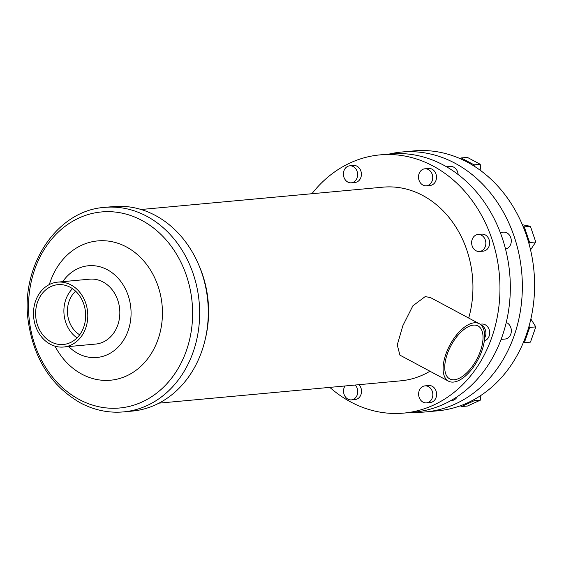 <?xml version="1.0" encoding="UTF-8"?>
<svg xmlns="http://www.w3.org/2000/svg" width="564" height="564" viewBox="0 0 564 564"><rect width="100%" height="100%" fill="white"/><g stroke="black" fill="none" stroke-linecap="round" stroke-linejoin="round"><path stroke-width="0.85" d="M473.45 325.132A30.026 14.601 -61.8 0 1 478.06 325.971A30.026 14.601 -61.8 0 1 478.794 355.151A30.026 14.601 -61.8 0 1 454.323 379.748A30.026 14.601 -61.8 0 1 449.712 378.909A30.026 14.601 -61.8 0 1 448.979 349.729A30.026 14.601 -61.8 0 1 473.45 325.132M479.273 323.715L430.677 297.686L425.256 296.551L412.883 305.808L402.907 325.569L397.26 344.928L399.911 355.13L448.5 381.165A32.585 15.841 -61.8 0 1 447.71 349.497A32.585 15.841 -61.8 0 1 474.268 322.805A32.585 15.841 -61.8 0 1 479.273 323.715A32.585 15.841 -61.8 0 1 480.063 355.383A32.585 15.841 -61.8 0 1 453.512 382.075A32.585 15.841 -61.8 0 1 448.5 381.165M424.946 385.875L428.71 385.522A8.53 7.099 84.7 0 1 432.214 386.262A8.53 7.099 84.7 0 1 436.536 395.498A8.53 7.099 84.7 0 1 430.283 402.513L426.511 402.858A8.53 7.099 84.7 0 1 423.014 402.125A8.53 7.099 84.7 0 1 418.685 392.889A8.53 7.099 84.7 0 1 424.946 385.875A8.53 7.099 84.7 0 1 428.443 386.608A8.53 7.099 84.7 0 1 432.764 395.85A8.53 7.099 84.7 0 1 426.511 402.858M450.812 400.616L451.954 400.51A8.53 7.099 -95.3 0 0 457.263 396.661M358.972 384.683A8.53 7.099 84.7 0 1 361.221 393.764A8.53 7.099 84.7 0 1 355.193 399.524L351.428 399.876A8.53 7.099 84.7 0 1 347.925 399.136A8.53 7.099 84.7 0 1 344.999 385.973M355.2 385.029A8.53 7.099 84.7 0 1 357.449 394.109A8.53 7.099 84.7 0 1 351.428 399.876M349.743 165.816L353.508 165.471A8.53 7.099 84.7 0 1 357.012 166.204A8.53 7.099 84.7 0 1 361.334 175.446A8.53 7.099 84.7 0 1 355.08 182.454L351.309 182.806A8.53 7.099 84.7 0 1 347.805 182.066A8.53 7.099 84.7 0 1 343.483 172.831A8.53 7.099 84.7 0 1 349.743 165.816A8.53 7.099 84.7 0 1 353.24 166.556A8.53 7.099 84.7 0 1 357.562 175.792A8.53 7.099 84.7 0 1 351.309 182.806M424.826 168.805L428.598 168.46A8.53 7.099 84.7 0 1 432.094 169.193A8.53 7.099 84.7 0 1 436.423 178.428A8.53 7.099 84.7 0 1 430.163 185.443L426.398 185.796A8.53 7.099 84.7 0 1 422.894 185.055A8.53 7.099 84.7 0 1 418.573 175.82A8.53 7.099 84.7 0 1 424.826 168.805A8.53 7.099 84.7 0 1 428.33 169.538A8.53 7.099 84.7 0 1 432.651 178.781A8.53 7.099 84.7 0 1 426.398 185.796M458.144 174.537A8.53 7.099 -95.3 0 0 453.773 167.191A8.53 7.099 -95.3 0 0 450.269 166.458L446.568 166.796M477.955 234.497L481.726 234.145A8.53 7.099 84.7 0 1 485.223 234.885A8.53 7.099 84.7 0 1 489.552 244.12A8.53 7.099 84.7 0 1 483.292 251.135L479.527 251.481A8.53 7.099 84.7 0 1 476.023 250.747A8.53 7.099 84.7 0 1 471.701 241.512A8.53 7.099 84.7 0 1 477.955 234.497A8.53 7.099 84.7 0 1 481.459 235.23A8.53 7.099 84.7 0 1 485.78 244.466A8.53 7.099 84.7 0 1 479.527 251.481M505.527 249.055A8.53 7.099 -95.3 0 0 511.259 241.787A8.53 7.099 -95.3 0 0 506.902 232.883A8.53 7.099 -95.3 0 0 503.398 232.149L500.254 232.438M480.077 324.215L481.776 324.06A8.53 7.099 84.7 0 1 485.273 324.793A8.53 7.099 84.7 0 1 489.651 333.437A8.53 7.099 84.7 0 1 484.335 340.868M480.852 324.843A8.53 7.099 84.7 0 1 481.501 325.146A8.53 7.099 84.7 0 1 484.61 338.026M501.093 339.408L505.02 339.049A8.53 7.099 -95.3 0 0 511.273 332.034A8.53 7.099 -95.3 0 0 506.951 322.791A8.53 7.099 -95.3 0 0 506.253 322.474M311.906 193.727A129.649 107.872 84.7 0 1 379.974 154.888L390.344 153.93A129.649 107.872 84.7 0 1 443.558 165.118A129.649 107.872 84.7 0 1 509.264 305.526A129.649 107.872 84.7 0 1 414.18 412.136L403.817 413.095A129.649 107.872 84.7 0 1 350.604 401.906A129.649 107.872 84.7 0 1 329.792 387.376M379.974 154.888A129.649 107.872 84.7 0 1 433.187 166.077A129.649 107.872 84.7 0 1 498.9 306.485A129.649 107.872 84.7 0 1 403.817 413.095M104.622 207.39L113.244 206.593A102.69 85.439 84.7 0 1 155.389 215.455A102.69 85.439 84.7 0 1 198.175 263.592A102.69 85.439 84.7 0 1 205.183 339.521A102.69 85.439 84.7 0 1 132.131 411.107L123.502 411.903C108.521 413.193 94.125 410.176 80.307 402.851C50.964 385.741 33.586 358.373 28.179 320.754C20.36 265.729 56.851 210.428 104.622 207.39A102.69 85.439 84.7 0 1 146.767 216.252A102.69 85.439 84.7 0 1 198.81 327.465A102.69 85.439 84.7 0 1 123.502 411.903M198.175 263.592L199.029 265.545A97.241 80.899 84.7 0 1 205.67 337.441L205.183 339.521M49.336 284.545A69.943 58.191 84.7 0 1 126.428 246.947A69.943 58.191 84.7 0 1 158.026 339.422A69.943 58.191 84.7 0 1 81.872 374.172A69.943 58.191 84.7 0 1 55.025 346.176M62.71 281.669A46.058 38.324 84.7 0 1 107.35 269.733A46.058 38.324 84.7 0 1 128.162 330.624A46.058 38.324 84.7 0 1 78.008 353.508A46.058 38.324 84.7 0 1 68.702 346.557M57.641 282.134L89.683 279.173A32.585 27.107 84.7 0 1 103.057 281.986A32.585 27.107 84.7 0 1 119.568 317.271A32.585 27.107 84.7 0 1 95.676 344.068L63.633 347.022A32.585 27.107 84.7 0 1 50.259 344.216A32.585 27.107 84.7 0 1 33.748 308.924A32.585 27.107 84.7 0 1 57.641 282.134A32.585 27.107 84.7 0 1 71.015 284.947A32.585 27.107 84.7 0 1 87.526 320.232A32.585 27.107 84.7 0 1 63.633 347.022M77.042 337.871A30.026 24.978 84.7 0 1 72.502 288.676M51.077 341.883A30.026 24.978 84.7 0 1 35.856 309.368A30.026 24.978 84.7 0 1 57.873 284.679A30.026 24.978 84.7 0 1 70.197 287.273A30.026 24.978 84.7 0 1 85.418 319.788A30.026 24.978 84.7 0 1 63.401 344.477A30.026 24.978 84.7 0 1 51.077 341.883M79.672 334.804A25.761 21.432 84.7 0 1 75.646 291.207M413.151 412.228A130.503 108.577 -95.3 0 0 425.573 411.939L437.819 410.811A130.503 108.577 -95.3 0 0 460.45 405.749A130.503 108.577 -95.3 0 0 474.38 399.39A130.503 108.577 -95.3 0 0 523.23 342.806A130.503 108.577 -95.3 0 0 528.99 326.352A130.503 108.577 -95.3 0 0 528.947 243.577A130.503 108.577 -95.3 0 0 523.166 226.665A130.503 108.577 -95.3 0 0 474.254 166.19A130.503 108.577 -95.3 0 0 460.323 158.724A130.503 108.577 -95.3 0 0 413.821 150.905L401.575 152.04A130.503 108.577 -95.3 0 0 389.308 154.028M425.573 411.939A130.503 108.577 -95.3 0 0 521.277 304.63A130.503 108.577 -95.3 0 0 455.134 163.299A130.503 108.577 -95.3 0 0 401.575 152.04M141.092 209.498L382.956 187.163A97.241 80.899 84.7 0 1 422.866 195.553A97.241 80.899 84.7 0 1 468.712 318.061M429.951 371.225A97.241 80.899 84.7 0 1 400.835 380.82L158.977 403.147M528.99 326.352L529.674 327.444L524.344 342.672L523.23 342.806M530.865 318.984L535.8 326.88L529.674 327.444M535.8 326.88L530.47 342.108L524.344 342.672M530.47 342.108L523.159 342.968M523.166 226.665L524.28 226.883L529.631 242.534L528.947 243.577M522.356 224.726L530.407 226.319L524.28 226.883M530.407 226.319L535.758 241.97L529.631 242.534M535.758 241.97L530.555 249.887M460.323 158.724L461.211 157.941L474.105 164.85L474.254 166.19M474.105 164.85L480.232 164.279L467.337 157.37L461.211 157.941M480.232 164.279L480.951 170.8M474.38 399.39L474.232 400.715L461.345 406.602L460.45 405.749M480.88 395.434L480.359 400.151L474.232 400.715M480.359 400.151L467.471 406.031L461.345 406.602M79.221 399.502A98.439 81.9 84.7 0 1 34.742 269.352A98.439 81.9 84.7 0 1 141.924 220.439A98.439 81.9 84.7 0 1 186.402 350.589A98.439 81.9 84.7 0 1 79.221 399.502"/></g></svg>
